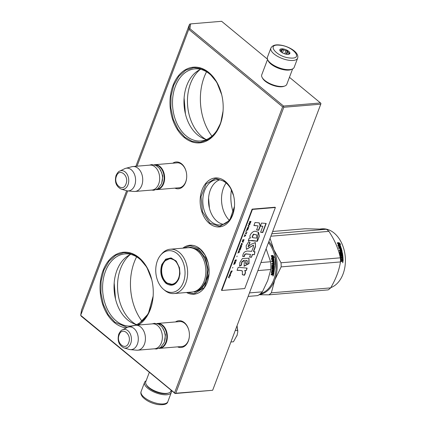 <?xml version="1.0" encoding="UTF-8"?>
<svg xmlns="http://www.w3.org/2000/svg" width="426" height="426" viewBox="0 0 426 426"><rect width="100%" height="100%" fill="white"/><g stroke="black" fill="none" stroke-linecap="round" stroke-linejoin="round"><path stroke-width="0.64" d="M182.818 248.172A24.564 17.157 85.2 0 1 199.874 248.704A24.564 17.157 85.2 0 1 208.165 262.991A24.564 17.157 85.2 0 1 209.06 273.684A24.564 17.157 85.2 0 1 186.519 292.502M225.295 181.412A24.564 17.157 85.2 0 1 233.592 195.704A24.564 17.157 85.2 0 1 234.481 206.397A24.564 17.157 85.2 0 1 209.406 223.469A24.564 17.157 85.2 0 1 202.078 189.826A24.564 17.157 85.2 0 1 225.295 181.412M172.796 163.201A13.451 9.393 85.2 0 1 181.641 163.861A13.451 9.393 85.2 0 1 186.183 171.683A13.451 9.393 85.2 0 1 186.673 177.541A13.451 9.393 85.2 0 1 174.878 188.127M208.862 72.532A37.962 26.513 85.2 0 1 221.68 94.615A37.962 26.513 85.2 0 1 223.059 111.138A37.962 26.513 85.2 0 1 184.304 137.529A37.962 26.513 85.2 0 1 172.972 85.535A37.962 26.513 85.2 0 1 208.862 72.532M175.496 321.939A13.451 9.393 85.2 0 1 184.341 322.599A13.451 9.393 85.2 0 1 188.883 330.422A13.451 9.393 85.2 0 1 189.368 336.279A13.451 9.393 85.2 0 1 177.578 346.865M126.442 327.882A37.962 26.513 85.2 0 1 114.381 322.573A37.962 26.513 85.2 0 1 103.055 270.574A37.962 26.513 85.2 0 1 138.94 257.576A37.962 26.513 85.2 0 1 151.757 279.658A37.962 26.513 85.2 0 1 153.136 296.182A37.962 26.513 85.2 0 1 138.397 325.038M137.028 166.188L188.745 29.335L282.624 106.862L174.564 392.836L80.684 315.309L127.694 190.901M233.64 195.907A22.695 15.853 -94.8 0 0 226.025 182.903A22.695 15.853 85.2 0 0 216.797 179.713A22.695 15.853 85.2 0 0 203.032 196.924A22.695 15.853 85.2 0 0 211.344 221.76A22.695 15.853 -94.8 0 0 220.572 224.949A22.695 15.853 -94.8 0 0 234.497 206.184M176.076 162.929A12.562 8.77 85.2 0 1 176.881 162.807A12.562 8.77 85.2 0 1 181.987 164.574A12.562 8.77 85.2 0 1 186.205 171.785M186.679 177.44A12.562 8.77 85.2 0 1 178.973 187.839A12.562 8.77 85.2 0 1 178.159 187.855M221.722 94.806A36.178 25.267 -94.8 0 0 209.56 73.954A36.178 25.267 85.2 0 0 194.847 68.874A36.178 25.267 85.2 0 0 172.908 96.303A36.178 25.267 85.2 0 0 186.157 135.894A36.178 25.267 -94.8 0 0 200.87 140.974A36.178 25.267 -94.8 0 0 223.07 110.941M178.776 321.662A12.562 8.77 85.2 0 1 179.58 321.545A12.562 8.77 85.2 0 1 184.687 323.307A12.562 8.77 85.2 0 1 188.904 330.517M189.378 336.178A12.562 8.77 85.2 0 1 181.673 346.578A12.562 8.77 85.2 0 1 180.858 346.588M151.805 279.85A36.178 25.267 -94.8 0 0 139.637 258.997A36.178 25.267 85.2 0 0 124.924 253.912A36.178 25.267 85.2 0 0 102.986 281.346A36.178 25.267 85.2 0 0 116.234 320.932A36.178 25.267 -94.8 0 0 130.947 326.018A36.178 25.267 -94.8 0 0 153.152 295.985M174.564 392.836L175.011 393.422L175.757 393.241L283.817 107.267L283.365 106.681L283.551 106.042L189.9 28.707L188.745 29.335L189.559 24.213L135.878 166.284M175.011 393.422L81.259 316.209L80.684 315.309L81.499 310.187L126.639 190.731M282.624 106.862L283.365 106.681M219.683 179.847A22.695 15.853 85.2 0 0 208.57 198.202A22.695 15.853 85.2 0 0 209.395 208.08A22.695 15.853 85.2 0 0 217.058 221.28A22.695 15.853 -94.8 0 0 223.4 224.337M200.657 69.342A36.178 25.267 85.2 0 0 184.096 98.145A36.178 25.267 85.2 0 0 185.411 113.891A36.178 25.267 85.2 0 0 197.621 134.935A36.178 25.267 -94.8 0 0 206.525 139.552M130.739 254.381A36.178 25.267 85.2 0 0 114.173 283.189A36.178 25.267 85.2 0 0 115.489 298.935A36.178 25.267 85.2 0 0 127.699 319.979A36.178 25.267 -94.8 0 0 136.602 324.591M189.9 28.707L190.667 23.888L189.559 24.213M174.91 393.549L212.601 390.28L175.757 393.241M283.817 107.267L320.767 104.178L212.707 390.157M320.767 104.178L320.954 103.539L320.501 102.959L283.551 106.042M190.667 23.888L221.621 21.3L267.453 59.15M289.451 77.314L320.501 102.959M209.438 208.266A24.431 17.061 85.2 0 1 208.586 198.015M185.48 114.173A38.857 27.136 85.2 0 1 184.117 97.852M115.558 299.217A38.857 27.136 85.2 0 1 114.195 282.896M229.22 220.189A24.431 17.061 85.2 0 1 222.484 207.366A24.431 17.061 85.2 0 1 221.595 196.732A24.431 17.061 85.2 0 1 226.11 182.972M199.991 69.646A38.857 27.136 85.2 0 0 187.578 97.266A38.857 27.136 85.2 0 0 188.99 114.179A38.857 27.136 85.2 0 0 202.11 136.783A38.857 27.136 -94.8 0 0 205.811 139.361M130.068 254.684A38.857 27.136 85.2 0 0 117.656 282.31A38.857 27.136 85.2 0 0 119.067 299.222A38.857 27.136 85.2 0 0 132.188 321.822A38.857 27.136 -94.8 0 0 135.889 324.404M232.234 208.836A35.283 24.644 85.2 0 1 230.967 193.67M202.307 115.222A49.128 34.314 85.2 0 1 200.54 94.029M132.39 300.266A49.128 34.314 85.2 0 1 130.617 279.073M222.494 207.425A24.969 17.439 85.2 0 1 221.6 196.674M189.016 114.274A39.751 27.765 85.2 0 1 187.584 97.171M119.094 299.318A39.751 27.765 85.2 0 1 117.661 282.209M233.299 212.526A34.389 24.021 85.2 0 1 232.207 208.74A34.389 24.021 85.2 0 1 230.956 193.766A34.389 24.021 85.2 0 1 231.409 189.852M211.914 136.144A48.239 33.691 85.2 0 1 202.286 115.126A48.239 33.691 85.2 0 1 200.534 94.13A48.239 33.691 85.2 0 1 206.535 71.808M141.991 321.188A48.239 33.691 85.2 0 1 132.364 300.17A48.239 33.691 85.2 0 1 130.612 279.174A48.239 33.691 85.2 0 1 136.618 256.846M208.58 198.042L209.432 208.239M234.486 206.338L229.715 220.333L219.662 226.478L209.842 223.086L202.451 211.685L200.997 196.663L206.056 183.888L215.641 178.356L225.46 181.748L230.429 187.744L233.608 195.784M183.835 248.086L190.214 245.642L200.034 249.034L205.002 255.03L208.186 263.071M209.06 273.63L204.288 287.625L194.235 293.77L187.536 292.417M223.064 111.085L220.7 122.976L215.652 132.837L208.49 139.563L200.023 142.39L192.185 141.373L184.767 137.119L178.084 129.488L173.286 119.402L170.853 107.879L171.028 96.063L173.797 85.147L178.883 76.217L185.773 70.173L193.777 67.617L201.615 68.634L209.038 72.889L216.749 82.197L221.696 94.678M184.107 97.996L185.448 114.04M127.321 327.456L114.844 322.162L108.161 314.532L103.364 304.446L100.93 292.923L101.106 281.107L103.88 270.185L108.96 261.26L115.851 255.211L123.854 252.661L131.698 253.678L139.116 257.932L146.826 267.235L151.773 279.722M153.142 296.129L148.291 313.792L137.726 325.091M114.184 283.04L115.526 299.084M177.69 162.796L154.84 164.702A12.508 8.733 -94.8 0 1 163.094 170.698A12.508 8.733 -94.8 0 1 163.659 183.585A12.508 8.733 85.2 0 1 156.922 189.629A12.508 8.733 85.2 0 1 156.331 189.65M154.84 164.702A12.508 8.733 -94.8 0 0 154.255 164.782M155.144 165.059A12.146 8.483 -94.8 0 1 162.78 171.231A12.146 8.483 -94.8 0 1 163.185 183.425A12.146 8.483 85.2 0 1 157.162 189.224M159.638 179.554A12.146 8.483 -94.8 0 0 159.638 179.511A12.146 8.483 -94.8 0 0 159.202 174.223A12.146 8.483 -94.8 0 0 159.191 174.186M159.638 179.511L159.633 179.591A12.508 8.733 -94.8 0 1 158.69 184A12.508 8.733 85.2 0 1 151.954 190.044L135.01 191.455A12.508 8.733 85.2 0 1 133.956 191.455L127.587 190.896A11.411 7.966 85.2 0 1 126.437 190.672L121.218 189.133A9.372 6.544 -94.8 0 0 127.997 184.793A9.372 6.544 -94.8 0 0 127.033 174.122A9.372 6.544 -94.8 0 0 119.711 171.108L124.605 168.728A11.411 7.966 -94.8 0 1 125.702 168.318L131.89 166.71A12.508 8.733 -94.8 0 1 132.928 166.534A12.508 8.733 -94.8 0 1 141.176 172.53A12.508 8.733 -94.8 0 1 141.746 185.416A12.508 8.733 85.2 0 1 135.01 191.455M159.633 179.591A12.508 8.733 -94.8 0 0 159.18 174.149A12.508 8.733 -94.8 0 0 149.872 165.118L132.928 166.534M125.702 168.318A11.411 7.966 -94.8 0 1 133.886 173.057A11.411 7.966 -94.8 0 1 134.691 185.385A11.411 7.966 85.2 0 1 127.587 190.896M180.39 321.529L157.54 323.44A12.508 8.733 -94.8 0 1 165.794 329.436A12.508 8.733 -94.8 0 1 166.358 342.323A12.508 8.733 85.2 0 1 159.622 348.362A12.508 8.733 85.2 0 1 159.031 348.383M157.54 323.44A12.508 8.733 -94.8 0 0 156.954 323.515M157.844 323.797A12.146 8.483 -94.8 0 1 165.48 329.969A12.146 8.483 -94.8 0 1 165.884 342.163A12.146 8.483 85.2 0 1 159.862 347.962M162.338 338.287A12.146 8.483 -94.8 0 0 162.338 338.249A12.146 8.483 -94.8 0 0 161.896 332.962A12.146 8.483 -94.8 0 0 161.891 332.924M162.338 338.249L162.333 338.329A12.508 8.733 -94.8 0 1 161.39 342.738A12.508 8.733 85.2 0 1 154.654 348.777L137.704 350.193A12.508 8.733 85.2 0 1 136.655 350.193L130.287 349.629A11.411 7.966 85.2 0 1 129.137 349.411L123.918 347.872A9.372 6.544 -94.8 0 0 130.697 343.526A9.372 6.544 -94.8 0 0 129.733 332.86A9.372 6.544 -94.8 0 0 122.411 329.846L127.305 327.461A11.411 7.966 -94.8 0 1 128.402 327.056L134.589 325.443A12.508 8.733 -94.8 0 1 135.628 325.267A12.508 8.733 -94.8 0 1 143.876 331.268A12.508 8.733 -94.8 0 1 144.441 344.155A12.508 8.733 85.2 0 1 137.704 350.193M162.333 338.329A12.508 8.733 -94.8 0 0 161.88 332.882A12.508 8.733 -94.8 0 0 152.572 323.851L135.628 325.267M128.402 327.056A11.411 7.966 -94.8 0 1 136.586 331.79A11.411 7.966 -94.8 0 1 137.39 344.123A11.411 7.966 85.2 0 1 130.287 349.629M230.908 341.987L233.453 341.774L237.218 334.98M237.809 331.316L237.058 325.709L237.777 332.024L236.904 335.928M235.248 330.507L237.793 330.294M291.906 69.204A13.398 5.405 -159.3 0 1 270.899 64.012A13.398 5.405 -159.3 0 1 267.906 60.135M292.63 68.906L286.805 84.311A13.398 5.405 -159.3 0 1 284.68 86.052A13.398 5.405 -159.3 0 1 264.716 80.37A13.398 5.405 -159.3 0 1 262.182 77.553A13.398 5.405 -159.3 0 1 261.74 74.838L267.56 59.432M284.68 86.052L283.7 86.387A12.508 5.043 -159.3 0 1 265.063 81.084A12.508 5.043 -159.3 0 1 262.698 78.448L262.182 77.553M149.302 372.399L145.761 381.765A13.398 5.405 20.7 0 0 146.203 384.476L146.72 385.376A12.508 5.043 20.7 0 0 149.084 388.011A12.508 5.043 20.7 0 0 167.722 393.315L168.707 392.98A13.398 5.405 20.7 0 0 170.831 391.238L171.135 390.429M146.203 384.476A13.398 5.405 20.7 0 0 148.738 387.298A13.398 5.405 20.7 0 0 168.707 392.98M287.14 69.635A14.292 5.767 -159.3 0 1 272.975 64.843A14.292 5.767 -159.3 0 1 267.432 57.244L270.899 48.063A14.292 5.767 -159.3 0 0 276.442 55.668A14.292 5.767 -159.3 0 0 290.607 60.46A14.292 5.767 -159.3 0 0 297.641 58.17L294.174 67.345A14.292 5.767 20.7 0 1 287.14 69.635M290.394 58.011C277.251 57.462 265.473 43.819 279.302 45.167C292.444 45.715 304.223 59.358 290.394 58.011M282.47 48.836A5.362 2.162 -159.3 0 1 288.642 51.248A5.362 2.162 -159.3 0 1 289.009 54.182A5.362 2.162 -159.3 0 1 287.225 54.342A5.362 2.162 -159.3 0 1 280.01 50.779A5.362 2.162 -159.3 0 1 282.47 48.836M288.562 54.294A4.643 1.874 20.7 0 0 288.839 54.054L289.659 53.346L288.913 53.117A4.643 1.874 20.7 0 0 287.784 51.807L286.842 54.304M280.319 51.285L279.903 50.177L280.393 50.348A4.643 1.874 -159.3 0 1 281.677 49.821L282.497 49.112L283.562 49.954A4.643 1.874 20.7 0 1 285.974 50.737L287.374 50.699L287.784 51.807M282.497 49.112L281.346 52.158M283.562 49.954L282.459 52.867M285.974 50.737L284.797 53.857M288.913 53.117L288.466 54.31M287.374 50.699L286.054 54.182M280.393 50.348L280.17 50.939M281.677 49.821L280.92 51.818M146.123 380.807A14.292 5.767 20.7 0 0 144.579 382.367A14.292 5.767 20.7 0 0 146.022 386.606A14.292 5.767 -159.3 0 0 160.235 394.13A14.292 5.767 -159.3 0 0 171.316 392.468A14.292 5.767 -159.3 0 0 171.295 390.562M178.947 278.593C175.736 285.329 171.401 286.9 165.943 283.306C161.012 278.316 159.643 272.038 161.837 264.466L165.682 259.162L171.066 257.916L176.236 261.127L179.484 267.752L179.985 273.742L178.947 278.593M179.985 273.742L178.979 278.391L175.991 282.949L171.763 284.861L166.316 282.976C161.507 278.119 160.176 272.001 162.317 264.626L165.304 260.068L169.532 258.156L175.608 260.6L179.511 267.853M274.908 256.255L275.995 269.275M272.853 275.441L272.842 275.734A26.801 18.717 -94.8 0 0 272.906 275.558M268.465 242.596A29.927 20.901 85.2 0 1 274.908 256.239A29.927 20.901 85.2 0 1 275.995 269.269A29.927 20.901 85.2 0 1 273.737 279.818A29.927 20.901 85.2 0 1 260.334 293.786M272.342 256.276A29.927 20.901 85.2 0 1 273.05 259.775L274.024 260.403L272.406 260.542L271.261 258.63L272.166 259.2A29.927 20.901 85.2 0 0 271.399 255.712L272.107 256.377A29.57 20.65 85.2 0 1 272.805 259.833L273.774 260.456M271.17 255.818L272.107 256.377M271.879 259.019A29.57 20.65 85.2 0 1 271.921 259.269L271.484 258.992M273.343 256.761L274.291 257.347L272.997 255.43L271.362 255.563L272.411 256.196A29.927 20.901 85.2 0 1 273.13 259.695L274.003 260.259A29.927 20.901 85.2 0 0 273.343 256.761L273.103 256.857A29.57 20.65 85.2 0 1 273.721 260.078M271.495 255.643L272.762 255.536L274.051 257.432M271.474 273.279L272.48 273.252L272.368 273.907L271.218 274.275A29.927 20.901 85.2 0 1 271.09 274.93L272.107 274.845L272.486 274.413L272.693 274.797L272.241 274.296L271.117 274.786M272.48 273.252L271.442 273.215M273.897 266.564L273.327 266.57L273.971 266.665A29.927 20.901 85.2 0 1 273.918 268.566L271.884 268.737L271.841 269.397L273.881 269.227L273.833 269.887L271.772 270.329A29.927 20.901 85.2 0 1 271.431 273.066L271.586 273.327M273.881 269.227L271.847 269.323M273.577 266.591L273.252 266.681A29.57 20.65 85.2 0 1 273.226 267.874L273.268 268.21L272.033 268.295M273.503 266.703A29.927 20.901 85.2 0 1 273.476 267.917L273.226 267.874M271.974 268.252L273.018 268.167M273.215 261.553A29.927 20.901 85.2 0 1 273.37 263.092L273.119 263.108A29.57 20.65 85.2 0 0 272.97 261.591L273.7 261.623A29.927 20.901 85.2 0 1 273.859 263.321L271.82 263.492L271.863 264.152L272.959 264.061A29.927 20.901 85.2 0 1 273.002 264.935L271.916 265.302A29.927 20.901 85.2 0 1 271.91 268.045L272.097 268.305M272.959 264.061L271.863 264.136M273.881 260.834L273.87 261.133A29.57 20.65 85.2 0 1 274.174 265.084L274.424 265.089A29.927 20.901 85.2 0 0 274.115 261.095L271.57 261.026L271.65 261.686L272.747 261.596A29.927 20.901 85.2 0 1 272.896 263.13L273.119 263.108M272.219 265.52L274.238 265.382L272.145 265.632A29.57 20.65 85.2 0 1 272.145 267.464L273.023 267.448A29.927 20.901 85.2 0 0 273.029 266.234L274.243 265.856L274.445 266.117A29.927 20.901 85.2 0 1 274.062 272.07L273.812 271.98A29.57 20.65 85.2 0 0 274.195 266.101L273.993 265.84M272.47 265.531L272.145 265.632M272.395 265.643A29.927 20.901 85.2 0 1 272.395 267.496L272.47 267.597M273.3 270.616A29.927 20.901 85.2 0 1 273.162 271.825L272.912 271.74A29.57 20.65 85.2 0 0 273.05 270.547L273.758 270.686A29.927 20.901 85.2 0 1 273.588 272.107L274.062 272.07M272.033 270.632L272.826 270.659L271.942 270.744A29.57 20.65 85.2 0 1 271.713 272.571L271.713 272.571M272.826 270.659A29.927 20.901 85.2 0 1 272.688 271.868L273.162 271.825M272.278 270.702L271.942 270.744M272.193 270.819A29.927 20.901 85.2 0 1 271.958 272.667L273.982 272.603A29.927 20.901 85.2 0 1 273.657 274.445L272.502 274.669M273.721 272.624A29.57 20.65 85.2 0 1 273.412 274.328M273.907 264.088L273.183 264.029A29.57 20.65 85.2 0 1 273.22 264.892L273.939 264.748L273.577 263.992M273.471 264.892A29.927 20.901 85.2 0 0 273.433 264.019L273.827 263.987M273.423 273.173A29.927 20.901 85.2 0 1 273.279 273.998L272.789 274.142A29.927 20.901 85.2 0 0 272.954 273.21L273.183 273.071A29.57 20.65 85.2 0 1 273.162 273.194M272.954 273.21L272.709 273.109A29.57 20.65 85.2 0 1 272.544 274.03L272.789 274.142M272.709 273.109L273.183 273.071M273.05 270.547L273.513 270.611M274.174 265.084L273.987 265.377M271.57 261.047L273.636 260.877M272.518 274.706L273.162 274.616M273.183 275.191L272.975 276.075L273.295 275.212M273.657 274.445L273.401 274.738M273.476 267.917L273.268 268.21M272.896 263.13L273.37 263.092M274.424 265.089L274.238 265.382M257.884 270.59L270.824 269.509A33.052 23.084 -94.8 0 0 270.585 261.734L260.93 262.538M266.122 248.795L270.585 261.734M270.824 269.509L267.714 280.574L262.395 291.826A33.052 23.084 85.2 0 1 257.789 295.601L248.129 296.411M249.455 292.907L262.395 291.826M173.899 293.557L192.121 292.034A22.243 15.533 85.2 0 0 204.102 281.293A22.243 15.533 -94.8 0 0 203.09 258.369A22.243 15.533 -94.8 0 0 188.42 247.703L170.198 249.226A22.243 15.533 -94.8 0 0 161.795 253.805L160.756 255.004A20.901 14.596 -94.8 0 0 157.396 260.797A20.901 14.596 85.2 0 0 163.632 289.424L164.857 290.431A22.243 15.533 85.2 0 0 173.899 293.557A22.243 15.533 85.2 0 0 185.88 282.816A22.243 15.533 -94.8 0 0 184.873 259.892A22.243 15.533 -94.8 0 0 170.198 249.226M163.632 289.424A20.901 14.596 85.2 0 0 183.393 282.262A20.901 14.596 -94.8 0 0 179.447 255.941A20.901 14.596 -94.8 0 0 160.756 255.004M170.805 284.467L172.525 284.749M170.299 258.135L168.653 258.699M272.901 275.473L273.348 275.436L272.949 275.318M272.842 275.734L273.226 275.824L273.348 275.436M187.775 247.756L190.56 247.16L198.953 249.711L205.476 258.002L208.255 269.642L206.504 281.298L201.455 288.993L194.325 292.215M271.783 233.81L326.353 229.252A33.947 23.707 85.2 0 1 327.653 230.253A33.947 23.707 -94.8 0 1 328.909 231.366C334.66 240.024 338.468 248.843 340.337 257.826A33.947 23.707 -94.8 0 1 340.459 261.931C339.133 270.419 335.864 279.073 330.656 287.885L271.346 292.838A33.947 23.707 -94.8 0 1 268.912 294.835L328.222 289.877A33.947 23.707 -94.8 0 0 330.656 287.885M345.316 263.438A29.57 20.65 -94.8 0 0 345.316 263.401A29.57 20.65 -94.8 0 0 344.24 250.531A29.57 20.65 -94.8 0 0 344.235 250.488M272.677 231.456L305.117 228.746L326.353 229.252M259.37 294.542A30.374 21.209 -94.8 0 0 274.775 279.983A30.374 21.209 -94.8 0 0 273.843 249.673L270.068 238.352M271.346 292.838L274.775 279.983L281.155 266.884A33.947 23.707 -94.8 0 0 281.027 262.778L273.843 249.673A30.374 21.209 -94.8 0 0 268.87 241.521M259.093 294.749L268.912 294.835M281.155 266.884L340.459 261.931M281.027 262.778L340.337 257.826M270.877 236.212L328.909 231.366M320.416 228.97L321.95 228.842A29.927 20.901 85.2 0 1 334.122 233.049A29.927 20.901 -94.8 0 1 344.224 250.451A29.927 20.901 -94.8 0 1 345.31 263.476A29.927 20.901 -94.8 0 1 330.805 287.625M340.693 247.298L339.597 246.723A29.57 20.65 -94.8 0 0 338.303 243.592L337.259 243.102M339.597 246.723L340.917 247.155L339.298 247.293L337.813 245.536L338.824 246.058L338.233 246.02M339.82 246.579A29.927 20.901 -94.8 0 0 338.51 243.406L338.303 243.592M338.824 246.058A29.927 20.901 -94.8 0 0 337.461 242.911L338.51 243.406M342.85 259.162A29.57 20.65 -94.8 0 1 342.871 261.047L342.919 261.383L341.673 261.01L341.375 261.463L340.608 261.527M342.147 261.431L341.924 261.037L341.375 261.463M341.631 261.489L340.608 261.575A29.927 20.901 -94.8 0 0 340.614 260.882L341.711 260.504L341.7 259.817L340.709 259.865M341.7 259.817L340.598 259.62A29.927 20.901 -94.8 0 0 340.422 256.809L340.587 256.511L340.422 256.809M340.779 259.887L340.598 259.62M340.587 256.511L342.429 256.361L342.36 255.696L340.321 255.866L340.236 255.206L342.275 255.036L340.241 255.233M342.275 255.036A29.927 20.901 -94.8 0 0 341.977 253.145L341.263 253.252A29.57 20.65 -94.8 0 1 341.46 254.434L341.301 254.727M341.508 253.182A29.927 20.901 -94.8 0 1 341.705 254.381L341.46 254.434M341.705 254.381L341.545 254.673L340.14 254.514A29.927 20.901 -94.8 0 0 339.639 251.819L340.438 251.548A29.57 20.65 -94.8 0 0 340.422 251.478M340.678 251.457A29.927 20.901 -94.8 0 0 340.48 250.616L339.384 250.706L339.224 250.073L341.029 250.014A29.57 20.65 -94.8 0 0 341.002 249.924M341.263 249.902A29.927 20.901 -94.8 0 0 340.8 248.299L340.07 248.363A29.57 20.65 -94.8 0 1 340.465 249.711M340.848 247.554L340.901 247.932A29.57 20.65 -94.8 0 1 341.913 251.697L342.153 251.606A29.927 20.901 -94.8 0 0 341.13 247.799L338.532 247.751L338.729 248.369L339.826 248.278A29.927 20.901 -94.8 0 1 340.252 249.727L340.72 249.689A29.927 20.901 -94.8 0 0 340.299 248.236M340.619 247.692L338.569 247.863M340.283 254.029L340.528 253.971A29.927 20.901 -94.8 0 0 340.193 252.149L339.953 252.235A29.57 20.65 -94.8 0 1 340.283 254.029L340.912 253.976M340.528 253.971L341.157 253.917A29.927 20.901 -94.8 0 0 340.944 252.725L342.105 252.352L342.355 252.607L340.976 252.506M342.355 252.607A29.927 20.901 -94.8 0 1 343.074 258.593L342.823 258.593A29.57 20.65 -94.8 0 0 342.115 252.682M343.074 258.593L342.6 258.63A29.927 20.901 -94.8 0 0 342.504 257.171L341.774 257.123A29.57 20.65 -94.8 0 1 341.865 258.348L341.641 258.364A29.927 20.901 -94.8 0 0 341.556 257.144L340.938 257.304A29.927 20.901 -94.8 0 1 341.056 259.205L340.805 259.2A29.57 20.65 -94.8 0 0 340.688 257.325M342.025 257.102A29.927 20.901 -94.8 0 1 342.115 258.342L341.865 258.348M343.122 261.074A29.927 20.901 -94.8 0 0 343.095 259.141L341.088 259.285M341.151 251.42L341.599 251.276L341.45 250.637L340.715 250.674A29.57 20.65 -94.8 0 1 340.912 251.51L341.151 251.42A29.927 20.901 -94.8 0 0 340.949 250.579M342.392 259.759A29.57 20.65 -94.8 0 0 342.392 259.727L341.918 259.764L342.392 259.727M342.169 259.775A29.927 20.901 -94.8 0 1 342.179 260.749L342.653 260.6A29.927 20.901 -94.8 0 0 342.642 259.738M342.179 260.749L341.929 260.728A29.57 20.65 -94.8 0 0 341.918 259.764M341.359 251.367L340.912 251.51M341.913 251.697L341.774 251.974M341.029 250.014L339.245 250.163M340.438 251.548L339.66 251.612M340.544 256.527L342.185 256.377M342.871 261.047L342.078 261.404M342.648 262.789L342.792 261.862L342.696 262.805M342.153 251.606L340.193 252.149M342.115 258.342L341.641 258.38M339.032 242.644L340.667 244.348L339.607 243.832A29.927 20.901 -94.8 0 1 340.869 247.021L339.884 246.505A29.927 20.901 -94.8 0 0 338.569 243.331L337.403 242.783L339.032 242.644L337.722 242.932M339.607 243.832L339.394 244.013A29.57 20.65 -94.8 0 1 340.534 246.846M338.366 243.534A29.57 20.65 -94.8 0 0 338.361 243.518L337.2 242.974M339.975 244.013L338.83 242.841M342.749 262.373L343.01 262.123L342.674 262.182M178.585 278.093A12.817 8.951 85.2 0 1 167.322 283.104A12.817 8.951 85.2 0 1 162.647 264.929A12.817 8.951 -94.8 0 1 165.442 260.621A12.817 8.951 -94.8 0 1 176.529 262.411A12.817 8.951 -94.8 0 1 178.585 278.093M173.606 284.435A13.174 9.202 85.2 0 1 172.828 284.547L167.322 283.104M171.422 258.268A13.174 9.202 -94.8 0 0 170.634 258.289L165.442 260.621M229.113 277.89L228.837 277.156L229.657 276.453M228.821 277.108L228.437 276.724L228.32 277.044L229.215 278.002L228.948 277.251L229.859 276.293L228.821 277.108L228.432 276.735M249.727 221.493L249.609 221.813L250.179 221.765L248.96 223.522L249.769 222.99L249.955 223.389L250.52 222.67L251.005 221.387L249.727 221.493M250.073 223.842L248.8 223.948L248.677 224.273L249.955 224.167L250.073 223.842M249.79 224.593L248.193 225.551L248.033 225.982L248.986 226.728L249.103 226.408L248.278 225.753L249.79 224.593M248.337 228.437L248.571 227.335L247.825 227.292L246.963 229.018L247.581 229.332L248.076 228.927L248.443 227.212M247.73 230.04L247.852 229.72L246.579 229.827L245.85 231.749L246.622 230.136L247.73 230.04L247.703 229.736M244.077 236.451L245.552 235.812L245.711 235.386L244.764 234.635L244.481 236.212L244.077 236.451M242.266 241.728L243.161 241.654L244.098 239.657L242.825 239.763L242.266 241.728M242.937 242.24L242.948 242.703L242.937 242.24M242.463 243.986L241.51 243.241L241.233 244.817L240.706 245.376L242.463 243.986M239.955 247.559L240.168 247.905L240.882 247.692L241.819 245.695L240.541 245.802L239.955 247.559M238.986 250.126L239.199 250.467L239.913 250.254L240.85 248.262L239.572 248.369L238.986 250.126M237.128 256.026L236.845 256.772L237.128 256.026M232.266 270.968L230.993 271.074L230.871 271.399L232.143 271.293L232.266 270.968M229.667 274.653L229.417 275.244L230.21 275.02L230.77 273.476L230.285 274.759L230.391 273.508L229.667 274.653M246.063 234.114L246.963 232.074L246.505 232.937L245.365 233.033L245.248 233.352L246.388 233.262L246.063 234.114M237.799 253.071L239.396 252.107L239.556 251.681L238.603 250.935L238.326 252.506L237.799 253.071M230.764 272.235L230.264 273.002L231.206 272.454L231.094 273.034L231.579 271.751L230.764 272.235M234.673 261.82L235.567 260.089L236.1 260.195L235.759 261.521L236.206 259.775L235.195 260.169L234.673 261.82M234.183 262.634L234.753 262.586L233.539 264.344L234.343 263.811L234.422 264.216L234.801 263.982L235.578 262.208L234.305 262.315L234.183 262.634M232.868 267.299L232.585 268.045L232.868 267.299M229.257 275.67L230.53 275.563L229.257 275.67M241.127 270.664L242.447 271.058L242.325 274.669L244.391 275.287C245.632 273.311 245.786 271.767 244.849 270.654L246.34 270.435L247.117 268.103L238.193 267.32L237.048 270.345L240.908 270.483L242.298 270.936M239.572 266.149L241.457 265.18L241.872 262.235L244.354 260.339L244.119 266.202L249.024 263.587L249.024 258.204L242.437 258.491L239.929 262.363L239.572 266.149M253.427 246.803L251.702 251.361L247.442 251.031C244.455 251.313 242.895 253.15 242.756 256.543L244.529 256.399C244.455 255.009 245.056 254.215 246.324 254.013L250.557 254.397L249.561 257.043L251.468 257.299L252.506 254.546L254.386 254.705L254.929 251.675L253.635 251.564L255.499 246.633L255.344 242.618L251.255 244.215L248.225 246.755L250.035 242.437L248.635 241.659L246.148 245.85L246.446 249.37L253.529 245.2L253.427 246.803M249.604 240.552L257.4 241.281L259.397 236.121L258.465 232.261L255.946 231.446C253.204 230.056 248.086 235.834 250.584 237.953L249.194 238.161L248.246 240.663L252.341 240.488L257.176 241.1L258.369 232.186M258.742 230.28L260.329 226.078L259.274 222.867L255.03 222.5L253.885 225.53L258.129 225.897L256.585 229.992L258.742 230.28L258.518 230.099L260.105 225.897L259.109 222.851M266.202 223.464L261.495 223.059L260.35 226.084L262.858 226.312L260.605 232.276L262.762 232.564L266.202 223.464M221.813 290.468L244.748 288.556L275.377 207.505L252.442 209.416L221.813 290.468L221.477 290.197L252.107 209.145L252.442 209.416M250.733 221.706L250.85 221.398M249.769 222.99L249.045 223.304M250.179 221.765L249.647 221.706M249.955 224.167L249.924 223.858M248.72 224.167L249.844 224.071M248.278 225.753L249.561 224.821M248.986 226.728L248.992 226.318M248.033 225.977L248.875 226.637M248.209 228.709L248.225 228.347M247.884 229.151L247.964 228.837L247.208 229.002L247.389 228.102L248.358 227.559L248.097 228.618M247.176 229.364L247.469 229.236M246.622 230.136L247.623 229.949M246.015 231.739L246.51 230.045M245.493 235.583L245.6 235.296M244.034 236.568L245.44 235.722M243.613 240.94L243.949 239.673M243.486 241.212L243.502 240.85M243.342 241.169L242.442 241.404L242.863 240.072L243.816 239.992L243.374 241.121M243.161 241.654L243.241 241.34M242.447 241.867L242.745 241.739M242.24 244.183L242.351 243.901M240.781 245.168L242.192 244.322M241.334 246.979L241.664 245.711M241.201 247.25L241.222 246.888M241.068 247.469L241.095 247.155M240.882 247.692L240.956 247.373L240.291 247.586L240.056 247.192L240.472 246.02L241.42 245.94L240.946 247.373M240.168 247.905L240.466 247.778M240.365 249.545L240.695 248.273M240.232 249.812L240.253 249.455M240.094 249.774L239.231 250.105L239.614 248.677L240.562 248.598L240.126 249.721M239.913 250.254L239.987 249.94M239.199 250.467L239.497 250.344M232.143 271.293L232.117 270.984M230.913 271.293L232.037 271.197M230.445 273.918L230.359 273.614M230.306 273.929L230.019 274.834L229.848 274.381L230.333 273.822M229.673 275.121L229.997 274.994M246.388 233.262L245.285 233.251M246.372 233.251L246.489 232.942M237.873 252.863L239.284 252.016M239.337 251.878L239.444 251.596M231.206 272.454L230.716 272.496M234.79 261.857L234.801 261.452M236.302 260.078L236.164 259.78M236.276 260.286L236.19 259.982M236.201 260.552L236.164 260.195M236.02 261.031L236.095 260.462M235.892 261.303L235.913 260.941M235.567 260.089L235.86 259.961M235.093 260.643L235.088 260.345M234.912 261.122L234.982 260.552M234.859 261.335L234.801 261.031M234.753 262.586L234.22 262.528M235.312 262.528L235.429 262.219M234.343 263.811L233.618 264.125M229.193 275.835L230.317 275.739M237.106 270.185L240.908 270.483M246.34 270.435L246.846 268.082M244.849 270.654L246.121 270.254M244.391 275.287L244.167 275.1C245.424 273.135 245.578 271.596 244.625 270.473M242.405 274.578L244.167 275.1M239.46 265.909L241.238 264.999L241.712 261.905L244.125 260.164L244.354 260.339M244.013 266.106L248.763 263.497L248.944 258.145M246.372 249.301L253.406 245.136M248.06 246.622L249.774 242.293M255.499 246.633L255.222 242.527M253.635 251.564L253.411 251.377L255.275 246.446M254.386 254.705L254.679 251.654M252.506 254.546L254.162 254.524M251.468 257.299L252.283 254.365M249.615 256.894L251.244 257.112M250.557 254.397L246.1 253.832C244.849 253.971 244.252 254.764 244.306 256.212L244.529 256.399M242.751 256.34L244.306 256.212M248.326 240.456L249.38 240.365M256.638 229.843L258.518 230.099M258.129 225.897L253.949 225.37M262.762 232.564L262.538 232.383L265.92 223.437M260.664 232.127L262.538 232.383M262.858 226.312L260.408 225.924M252.107 209.145L275.042 207.228L275.377 207.505M250.227 221.658L250.744 221.717L249.998 223.075L250.227 221.658L250.744 221.717M247.208 229.002L247.495 227.889M247.389 227.788L248.358 227.559M244.854 235.12L245.525 235.61L244.529 236.084M242.485 241.499L242.756 239.982L243.816 239.992M241.606 243.72L242.272 244.21L241.281 244.684M239.231 250.105L239.503 248.582L240.562 248.598M238.698 251.415L239.364 251.904L238.374 252.378M234.806 262.48L235.322 262.538L234.572 263.896L234.806 262.48L235.322 262.538M245.637 263.646L245.711 260.217L247.261 260.808M252.213 237.404L253.624 234.343L256.819 234.992L256.633 238.097L253.539 237.825L251.995 237.218L253.369 234.162L256.697 234.902M249.955 222.766L250.339 221.754M244.609 236.148L244.865 235.099M244.971 235.189L245.525 235.61M241.361 244.753L241.611 243.699M241.723 243.789L242.272 244.21M240.168 247.282L240.11 246.979M240.221 247.075L240.472 246.02M240.583 246.111L241.531 246.031M238.453 252.448L238.704 251.393M238.816 251.484L239.364 251.904M234.529 263.587L234.912 262.576M245.935 260.403L247.384 260.898L246.989 263.625L245.733 263.753L245.711 260.217M160.549 170.022L162.785 176.029L161.672 183.436M116.468 176.135C112.986 184.33 123.087 192.669 125.979 183.984C129.467 175.789 119.365 167.45 116.468 176.135M163.249 328.755L165.48 334.761L164.372 342.174M119.168 334.868C115.686 343.063 125.787 351.407 128.679 342.722C132.166 334.527 122.06 326.183 119.168 334.868M167.849 401.649C167.343 404.215 163.951 405.179 157.673 404.53C151.305 403.268 146.315 400.775 142.699 397.053C140.979 394.923 140.452 393.086 141.112 391.542A14.292 5.767 20.7 0 0 142.556 395.781A14.292 5.767 20.7 0 0 156.768 403.305A14.292 5.767 20.7 0 0 167.849 401.649L171.316 392.468M191.796 247.943A21.859 15.267 -94.8 0 1 205.497 280.958A21.859 15.267 85.2 0 1 195.412 291.235M179.772 187.717L156.922 189.629M119.711 171.108C118.726 171.236 117.512 172.663 116.074 175.395C114.402 181.913 116.117 186.492 121.218 189.133M182.472 346.455L159.622 348.362M122.411 329.846C121.426 329.969 120.212 331.401 118.774 334.133C117.102 340.646 118.817 345.225 123.918 347.872M154.207 348.814L156.576 349L160.613 347.467L164.282 342.413L165.123 339.043L165.208 335.337L164.479 331.604L162.12 327.056L158.68 324.165L154.446 323.313L152.125 323.888M151.507 190.081L153.85 190.268L157.892 188.75L161.582 183.681L162.423 180.331L162.514 176.604L161.779 172.876L159.425 168.323L155.991 165.432L151.757 164.574L149.425 165.155M297.641 58.17C299.569 51.935 287.342 45.486 278.849 44.911C274.855 44.576 272.203 45.63 270.899 48.063M141.112 391.542L144.579 382.367"/></g></svg>
